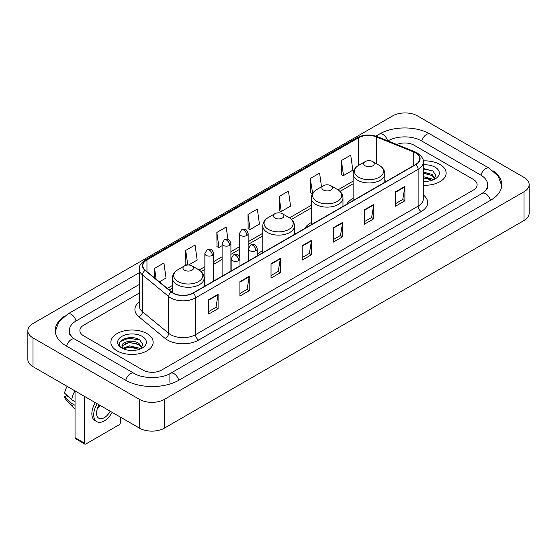<?xml version="1.0" encoding="UTF-8"?>
<svg xmlns="http://www.w3.org/2000/svg" width="557" height="557" viewBox="0 0 557 557"><rect width="100%" height="100%" fill="white"/><g stroke="black" fill="none" stroke-linecap="round" stroke-linejoin="round"><path stroke-width="0.84" d="M262.772 250.566A23.338 13.472 0 0 0 257.216 254.995M311.279 222.556A23.338 13.472 0 0 0 304.874 228.398M353.124 198.396A23.338 13.472 0 0 0 346.719 204.238M439.933 164.447A21.131 12.205 0 0 0 423.209 160.91A21.131 12.205 0 0 1 439.933 164.447A21.131 12.205 0 0 1 446.122 173.074A21.131 12.205 0 0 0 439.933 164.447M146.957 333.587A21.131 12.205 0 0 0 123.926 330.942A21.131 12.205 0 0 0 110.878 342.221A21.131 12.205 0 0 0 117.067 350.847A21.131 12.205 0 0 0 140.099 353.493A21.131 12.205 0 0 0 153.147 342.221A21.131 12.205 0 0 0 146.957 333.587A21.131 12.205 0 0 0 123.926 330.942A21.131 12.205 0 0 0 110.878 342.221A21.131 12.205 0 0 0 117.067 350.847A21.131 12.205 0 0 0 140.099 353.493A21.131 12.205 0 0 0 153.147 342.221A21.131 12.205 0 0 0 146.957 333.587M415.647 152.938A14.092 8.132 180 0 1 419.769 158.689A14.092 8.132 180 0 1 415.647 164.44L193.035 292.968A14.092 8.132 180 0 1 171.535 291.882L145.377 270.312A14.092 8.132 180 0 1 142.829 265.647A14.092 8.132 180 0 1 146.957 259.896L358.36 137.837A14.092 8.132 180 0 1 376.407 136.925L413.76 152.026A14.092 8.132 180 0 1 415.647 152.938M415.891 152.799A14.44 8.341 0 0 0 413.969 151.859L376.609 136.757A14.44 8.341 0 0 0 358.116 137.697L146.707 259.75A14.44 8.341 0 0 0 145.085 270.43L171.243 291.993A14.44 8.341 0 0 0 193.286 293.107L415.891 164.587A14.44 8.341 0 0 0 415.891 152.799M208.757 299.673L208.757 314.051L218.1 308.655L218.1 294.277L208.757 299.673M208.757 311.502L215.956 307.346L218.066 294.757A3.523 2.033 -120 0 0 218.1 294.277M215.893 307.38L218.1 308.655M239.893 281.696L239.893 296.073L249.237 290.684L249.237 276.3L239.893 281.696M239.893 293.525L247.085 289.368L249.195 276.78A3.523 2.033 -120 0 0 249.237 276.3M247.023 289.41L249.237 290.684M271.029 263.719L271.029 278.103L280.366 272.707L280.366 258.33L271.029 263.719M271.029 275.548L278.222 271.398L280.331 258.803A3.523 2.033 -120 0 0 280.366 258.33M278.159 271.433L280.366 272.707M395.561 191.817L395.561 206.201L404.904 200.805L404.904 186.428L395.561 191.817M395.561 203.646L402.76 199.497L404.869 186.908A3.523 2.033 -120 0 0 404.904 186.428M402.697 199.531L404.904 200.805M364.431 209.794L364.431 224.179L373.768 218.783L373.768 204.405L364.431 209.794M364.431 221.623L371.623 217.474L373.733 204.879A3.523 2.033 -120 0 0 373.768 204.405M371.561 217.508L373.768 218.783M333.295 227.771L333.295 242.149L342.639 236.76L342.639 222.375L333.295 227.771M333.295 239.601L340.487 235.444L342.597 222.856A3.523 2.033 -120 0 0 342.639 222.375M340.424 235.479L342.639 236.76M302.159 245.748L302.159 260.126L311.502 254.73L311.502 240.352L302.159 245.748M302.159 257.571L309.358 253.421L311.467 240.833A3.523 2.033 -120 0 0 311.502 240.352M309.295 253.456L311.502 254.73M423.292 185.237A21.131 12.205 0 0 0 446.122 173.074A21.131 12.205 0 0 1 423.292 185.237M142.912 370.078A13.208 7.624 0 0 0 161.593 370.078L473.241 190.146A13.208 7.624 0 0 0 477.112 184.757A13.208 7.624 0 0 0 473.241 179.361L414.088 145.21A13.208 7.624 0 0 0 396.821 144.5A13.208 7.624 0 0 1 414.088 145.21L473.241 179.361A13.208 7.624 0 0 1 477.112 184.757A13.208 7.624 0 0 1 473.241 190.146L161.593 370.078A13.208 7.624 0 0 1 142.912 370.078L83.759 335.927L142.912 370.078M139.306 293.073L83.759 325.142A13.208 7.624 0 0 0 79.888 330.531A13.208 7.624 0 0 0 83.759 335.927A13.208 7.624 0 0 1 79.888 330.531A13.208 7.624 0 0 1 83.759 325.142L139.306 293.073M188.614 264.993L197.171 260.049L195.061 245.024L185.718 250.42L185.871 264.714M159.386 281.863L166.035 278.027L163.925 263.001L154.588 268.39L154.588 277.908M279.12 196.496L281.229 211.521L290.573 206.125L288.463 191.1L279.12 196.496L279.273 210.79M321.514 186.797L319.6 173.123L310.256 178.518L310.409 192.813M341.392 160.541L343.502 175.566L352.839 170.177L350.729 155.152L341.392 160.541L341.538 174.835M227.938 239.461L226.198 227.054L216.854 232.443L217.007 246.737M247.99 214.466L250.1 229.491L259.437 224.102L257.327 209.077L247.99 214.466L248.137 228.76M250.1 229.491L247.99 228.704M281.229 211.521L279.12 210.734M310.256 178.518L312.644 193.383M312.366 193.544L310.256 192.757M343.502 175.566L341.392 174.78M216.854 232.443L218.964 247.468L222.104 245.658M218.964 247.468L216.854 246.681M186.887 265.09L185.718 264.659M185.718 250.42L187.765 265M154.588 268.39L156.099 279.148M483.288 192.708A23.777 13.73 0 0 0 487.681 184.757A23.777 13.73 0 0 0 480.712 175.051L421.558 140.9A23.777 13.73 0 0 0 387.937 140.9L387.923 140.907M139.306 284.446L76.288 320.825A23.777 13.73 0 0 0 69.319 330.531A23.777 13.73 0 0 0 73.712 338.482M139.487 399.376A17.615 10.165 0 0 0 164.392 399.376L523.991 191.768A17.615 10.165 0 0 0 529.15 184.576A17.615 10.165 0 0 0 523.991 177.384L417.513 115.912A17.615 10.165 0 0 0 392.608 115.912L33.009 323.526A17.615 10.165 0 0 0 27.85 330.712A17.615 10.165 0 0 0 33.009 337.904L139.487 399.376L139.487 428.138A17.615 10.165 0 0 0 164.392 428.138L523.991 220.523A17.615 10.165 0 0 0 529.15 213.338L529.15 184.576M27.85 330.712L27.85 359.474A17.615 10.165 0 0 0 33.009 366.666L139.487 428.138M63.985 316.55A37.869 21.862 0 0 0 55.234 330.531A37.869 21.862 0 0 0 66.325 345.994L125.478 380.146A37.869 21.862 0 0 0 179.027 380.146L490.675 200.214A37.869 21.862 0 0 0 501.766 184.757A37.869 21.862 0 0 0 493.015 170.776M423.292 181.206L425.917 181.338M423.292 176.646L432.023 178.943L433.186 179.876M423.292 177.787L432.232 180.224M423.292 172.078L432.023 174.376L434.878 178.324M423.292 173.22L432.023 175.518L434.655 178.623M423.292 181.303A14.357 8.285 0 0 0 435.135 178.929A14.357 8.285 0 0 0 435.135 167.211A14.357 8.285 0 0 0 423.292 164.844M433.527 179.73L435.776 175.316L432.928 171.034L423.292 168.465M423.292 168.91L432.733 170.902M423.292 173.478L429.558 174.257M423.292 178.045L429.558 178.825M365.239 165.861A5.285 3.05 0 0 0 372.71 165.861A5.285 3.05 0 0 0 372.71 161.551L379.268 165.338A14.559 8.404 0 0 0 379.268 165.338A14.559 8.404 0 0 1 379.268 177.223A14.559 8.404 0 0 1 358.68 177.223A14.559 8.404 0 0 1 358.68 165.338C355.094 167.469 353.242 170.296 353.124 173.826A15.854 9.149 0 0 0 357.768 180.294A15.854 9.149 0 0 0 375.042 182.278A15.854 9.149 0 0 0 384.824 173.826C384.706 170.296 382.861 167.469 379.275 165.338L372.71 161.551A5.285 3.05 0 0 0 365.239 161.551A5.285 3.05 0 0 0 365.239 165.861M323.394 190.021A5.285 3.05 0 0 0 330.865 190.021A5.285 3.05 0 0 0 330.865 185.711L337.431 189.498A14.559 8.404 0 0 1 337.431 201.383A14.559 8.404 0 0 1 316.836 201.383A14.559 8.404 0 0 1 316.836 189.498C313.25 191.629 311.398 194.456 311.279 197.986A15.854 9.149 0 0 0 315.923 204.454A15.854 9.149 0 0 0 333.197 206.438A15.854 9.149 0 0 0 342.98 197.986C342.868 194.456 341.016 191.629 337.431 189.498L330.865 185.711A5.285 3.05 0 0 0 323.394 185.711A5.285 3.05 0 0 0 323.394 190.021M274.886 218.024A5.285 3.05 0 0 0 282.357 218.024A5.285 3.05 0 0 0 282.357 213.714L288.923 217.502A14.559 8.404 0 0 1 288.923 229.387A14.559 8.404 0 0 1 268.328 229.387A14.559 8.404 0 0 1 268.328 217.502C264.742 219.632 262.89 222.459 262.772 225.989A15.854 9.149 0 0 0 267.416 232.457A15.854 9.149 0 0 0 284.69 234.441A15.854 9.149 0 0 0 294.472 225.989C294.361 222.459 292.509 219.632 288.923 217.502L282.357 213.714A5.285 3.05 0 0 0 274.886 213.714A5.285 3.05 0 0 0 274.886 218.024M184.541 270.194A5.285 3.05 0 0 0 192.012 270.194A5.285 3.05 0 0 0 192.012 265.877L198.571 269.665A14.559 8.404 0 0 1 198.571 281.557A14.559 8.404 0 0 1 177.975 281.557A14.559 8.404 0 0 1 177.975 269.665C174.39 271.795 172.538 274.622 172.426 278.152A15.854 9.149 0 0 0 177.063 284.62A15.854 9.149 0 0 0 194.337 286.604A15.854 9.149 0 0 0 204.127 278.152C204.008 274.622 202.156 271.795 198.571 269.665L192.012 265.877A5.285 3.05 0 0 0 184.534 265.877A5.285 3.05 0 0 0 184.541 270.194M84.379 443.059A2.2 1.274 120 0 0 84.838 444.068L75.494 438.672A2.2 1.274 -60 0 1 75.042 437.67L84.379 443.059L84.379 396.319M75.042 390.93L75.042 437.67M84.838 444.068A2.2 1.274 120 0 0 85.938 443.957L118.94 424.907A2.2 1.274 120 0 0 120.493 422.206L120.493 417.172M99.188 404.869A11.008 6.357 120 0 0 98.805 418.223A11.008 6.357 120 0 0 104.305 417.68A11.008 6.357 120 0 0 110.168 411.212M97.19 409.144A11.008 6.357 120 0 0 99.898 405.28M95.338 402.648A14.969 8.64 120 0 0 94.955 420.577L96.821 421.656A14.969 8.64 120 0 0 104.305 420.911A14.969 8.64 120 0 0 112.152 412.361M97.203 403.728A14.969 8.64 120 0 0 96.821 421.656M75.007 390.91A14.531 8.39 120 0 0 71.735 399.815L64.605 393.145A11.446 6.607 120 0 1 67.209 386.412M75.042 401.722L71.735 399.815M68.462 396.751L66.52 395.637L64.605 396.737L71.735 403.407L75.042 405.315M71.735 403.407A14.531 8.39 120 0 0 73.524 407.466A14.531 8.39 120 0 0 74.624 408.33L75.042 408.573M64.605 396.737A11.446 6.607 120 0 0 65.956 399.592L73.524 407.466M129.628 350.388L132.949 350.485M123.027 348.285L129.44 345.841L139.048 348.083L140.211 349.016M123.619 348.898L129.44 346.983L139.257 349.371M123.132 348.724L122.101 346.315A9.949 5.744 0 0 0 123.71 348.974M141.91 347.471L139.048 343.523C133.074 339.067 120.785 341.817 122.101 346.315L122.067 345.876M122.129 346.454L122.401 345.716L129.44 342.416L139.048 344.665L141.687 347.763M140.552 348.877L142.801 344.463L139.96 340.181C129.885 332.94 111.992 342.478 122.324 348.327L122.839 348.64M142.167 336.358A14.357 8.285 0 0 0 121.865 336.358A14.357 8.285 0 0 0 121.865 348.076A14.357 8.285 0 0 0 142.167 348.076A14.357 8.285 0 0 0 142.167 336.358M120.228 341.615L128.653 338.155L139.765 340.048M125.492 343.3L128.653 342.722L136.583 343.404M125.492 347.86L128.653 347.29L136.583 347.972M423.292 194.922A22.015 12.714 180 0 1 421.252 211.542L198.64 340.062A4.4 2.541 60 0 1 195.528 334.666L418.133 206.146A17.615 10.165 0 0 0 423.292 198.953L423.292 162.143A17.615 10.165 180 0 1 418.133 169.335A4.4 2.541 -120 0 0 415.891 164.587M198.64 340.062A22.015 12.714 180 0 1 167.511 340.062A22.015 12.714 180 0 1 165.039 338.364L138.881 316.794A22.015 12.714 180 0 1 139.306 301.88M170.623 334.666A17.615 10.165 0 0 0 195.528 334.666L195.528 297.856A17.615 10.165 180 0 1 168.646 296.498L142.488 274.928A17.615 10.165 180 0 1 139.306 269.094L139.306 305.911A17.615 10.165 0 0 0 142.488 311.746L168.646 333.309A17.615 10.165 0 0 0 170.623 334.666M423.292 162.143C423.884 159.393 421.858 156.322 417.221 152.938L414.909 151.81A4.4 2.061 112 0 0 413.969 151.859M414.909 151.81L377.555 136.709C370.259 134.133 363.338 134.509 356.786 137.837A4.4 2.541 60 0 1 358.116 137.697M146.707 259.75A4.4 2.541 -120 0 0 145.377 259.889C140.803 263.176 138.784 266.246 139.306 269.094M145.085 270.43A4.4 2.945 129.5 0 0 142.488 274.928L142.488 311.746A4.4 2.945 -50.5 0 1 138.881 316.794M377.555 136.709A4.4 2.061 112 0 0 376.609 136.757M171.243 291.993A4.4 2.945 129.5 0 0 168.646 296.498L168.646 333.309A4.4 2.945 -50.5 0 1 165.039 338.364M193.286 293.107A4.4 2.541 60 0 1 195.528 297.856L418.133 169.335L418.133 206.146A4.4 2.541 60 0 0 421.252 211.542M146.957 259.896L146.957 271.614M413.76 152.026L413.76 165.526M376.407 136.925L376.407 163.681M386.502 181.269L384.824 180.593M358.36 137.837L358.36 165.526M353.124 181.129L338.015 189.853M311.279 205.282L289.508 217.857M262.772 233.292L248.157 241.731M239.35 246.814L230.911 251.687M222.104 256.77L213.658 261.644M204.858 266.726L199.155 270.02M172.426 285.456L167.316 288.401M302.159 246.201L311.467 240.833M333.295 228.224L342.597 222.856M364.431 210.254L373.733 204.879M395.561 192.276L404.869 186.908M271.029 264.178L280.331 258.803M239.893 282.148L249.195 276.78M208.757 300.126L218.066 294.757M178.762 380.299A7.046 4.066 -120 0 0 174.049 373.67A7.046 4.066 -120 0 0 170.526 373.322C161.857 378.927 142.641 378.927 133.979 373.322L74.826 339.171C74.123 338.914 70.69 336.574 69.611 334.096L69.319 332.689M125.743 380.299A7.046 4.066 -60 0 1 130.456 373.67A7.046 4.066 -60 0 1 133.979 373.322M66.589 346.148A7.046 4.066 -60 0 1 71.303 339.519A7.046 4.066 -60 0 1 74.826 339.171M55.268 331.526L58.777 321.946L67.78 314.009A7.046 4.066 60 0 1 71.303 314.357A7.046 4.066 60 0 1 76.024 320.985M375.891 136.124L379.435 134.077A7.046 4.066 60 0 1 382.951 134.425A7.046 4.066 60 0 1 387.595 140.775M379.435 134.077C393.172 125.903 416.323 125.903 430.067 134.077A7.046 4.066 120 0 0 426.544 134.425A7.046 4.066 120 0 0 421.823 141.046M501.732 185.746L498.223 176.165L489.22 168.228A7.046 4.066 120 0 0 485.697 168.576A7.046 4.066 120 0 0 480.976 175.204M490.411 200.367A7.046 4.066 -120 0 0 485.697 193.745A7.046 4.066 -120 0 0 482.174 193.397L170.526 373.322M164.392 428.138L164.392 399.376M33.009 366.666L33.009 337.904M523.991 220.523L523.991 191.768M169.063 382.304L169.063 374.395M255.928 250.65A4.4 2.541 0 0 0 257.216 248.854C255.433 243.207 253.693 244.335 250.615 245.038A4.4 2.541 60 0 1 252.815 245.261A4.4 2.541 -120 0 1 255.928 250.65A4.4 2.541 0 0 1 249.703 250.65A4.4 2.541 0 0 1 248.408 248.854L250.615 245.038M238.681 260.613A4.4 2.541 0 0 0 239.97 258.81C238.18 253.163 236.447 254.291 233.362 255.002A4.4 2.541 60 0 1 235.569 255.217A4.4 2.541 -120 0 1 238.681 260.613A4.4 2.541 0 0 1 232.45 260.613A4.4 2.541 0 0 1 231.162 258.81L233.362 255.002M246.869 235.465A4.4 2.541 0 0 0 248.157 233.668C246.368 228.015 244.634 229.143 241.55 229.853A4.4 2.541 60 0 1 243.757 230.069A4.4 2.541 -120 0 1 246.869 235.465A4.4 2.541 0 0 1 240.638 235.465A4.4 2.541 0 0 1 239.35 233.668L241.55 229.853M229.616 245.421A4.4 2.541 0 0 0 230.911 243.625C229.122 237.978 227.388 239.099 224.304 239.809A4.4 2.541 60 0 1 226.504 240.025A4.4 2.541 -120 0 1 229.616 245.421A4.4 2.541 0 0 1 223.392 245.421A4.4 2.541 0 0 1 222.104 243.625L224.304 239.809M212.37 255.378A4.4 2.541 0 0 0 213.658 253.581C211.876 247.935 210.135 249.056 207.058 249.766A4.4 2.541 60 0 1 209.258 249.989A4.4 2.541 -120 0 1 212.37 255.378A4.4 2.541 0 0 1 206.146 255.378A4.4 2.541 0 0 1 204.858 253.581L207.058 249.766M356.786 137.837L145.377 259.889M353.124 183.81L339.986 191.392M311.279 207.963L291.478 219.402M262.772 235.973L248.157 244.412M239.35 249.494L230.911 254.368M222.104 259.451L213.658 264.324M204.858 269.407L201.126 271.565M172.426 288.136L169.231 289.981M487.681 186.915C488.663 187.625 486.825 189.784 482.174 193.397M430.067 134.077L489.22 168.228M67.78 314.009L139.306 272.714M384.824 182.236L384.824 173.826M353.124 200.541L353.124 173.826M365.239 161.551L358.68 165.338M342.98 206.396L342.98 197.986M311.279 224.701L311.279 197.986M323.394 185.711L316.836 189.498M294.472 234.4L294.472 225.989M262.772 252.704L262.772 225.989M274.886 213.714L268.328 217.502M204.127 286.563L204.127 278.152M172.426 292.536L172.426 278.152M184.534 265.877L177.975 269.665M257.216 255.914L257.216 248.854M248.408 260.996L248.408 248.854M239.97 265.87L239.97 258.81M231.162 270.953L231.162 258.81M248.157 261.142L248.157 233.668M239.35 256.561L239.35 233.668M230.911 271.099L230.911 243.625M222.104 276.181L222.104 243.625M213.658 281.055L213.658 253.581M204.858 286.145L204.858 253.581"/></g></svg>
